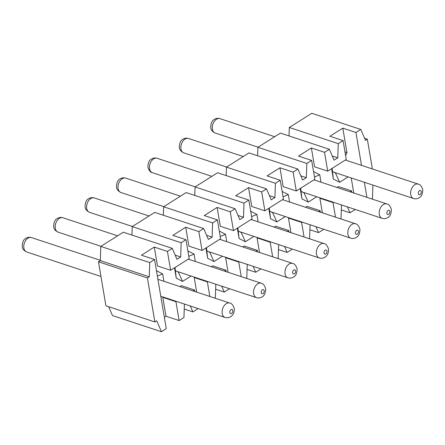 <?xml version="1.0" encoding="UTF-8"?>
<svg xmlns="http://www.w3.org/2000/svg" width="445" height="445" viewBox="0 0 445 445"><rect width="100%" height="100%" fill="white"/><g stroke="black" fill="none" stroke-linecap="round" stroke-linejoin="round"><path stroke-width="0.67" d="M157.374 276.111L162.653 273.903L163.905 281.301M175.619 270.699L178.378 272.123L182.556 281.396L176.264 278.147L175.041 267.484M176.264 278.147L174.518 267.818M178.378 272.123L178.656 271.951M191.044 276.039L182.556 281.396M188.791 256.292L194.07 254.078L195.322 261.482M207.036 250.88L209.795 252.304L213.973 261.571L207.682 258.322L206.458 247.659M207.682 258.322L205.935 247.993M209.795 252.304L210.073 252.126M222.461 256.214L213.973 261.571M220.208 236.467L225.487 234.259L226.739 241.657M238.453 231.055L241.212 232.479L245.395 241.752L239.099 238.503L237.875 227.84M239.099 238.503L237.352 228.168M241.212 232.479L241.49 232.301M253.884 236.395L245.395 241.752M251.625 216.643L256.904 214.434L258.156 221.833M285.301 216.57L276.812 221.927L270.516 218.679L269.292 208.015M108.675 306.711L112.496 315.566L161.44 331.72L156.718 320.789L154.86 321.957L105.921 305.804L98.478 261.799L100.331 260.631L100.804 246.419L123.315 232.212L172.26 248.371L176.982 259.302L180.692 256.965L181.165 242.753L185.988 239.71L189.175 258.567L170.624 270.271L157.486 265.938L154.298 247.075L167.431 251.414L172.26 248.371M203.677 228.546L208.399 239.482L212.109 237.141L212.582 222.928L217.405 219.886L220.592 238.743L202.041 250.452L198.848 231.589L203.677 228.546L154.732 212.393L132.221 226.594L131.937 235.06M235.094 208.727L239.816 219.658L243.526 217.316L243.999 203.109L248.822 200.061L252.009 218.923L233.458 230.627L230.265 211.77L235.094 208.727L186.149 192.568L163.638 206.775L163.354 215.241M266.511 188.903L271.233 199.838L274.943 197.497L275.416 183.284L280.239 180.242L283.426 199.099L264.875 210.802L261.682 191.945L266.511 188.903L217.566 172.749L195.055 186.95L194.777 195.416M297.928 169.083L302.65 180.014L306.36 177.672L306.833 163.46L311.656 160.417L314.843 179.274L296.292 190.983L293.105 172.126L297.928 169.083L248.983 152.924L226.472 167.131L226.194 175.597M329.345 149.259L334.067 160.189L337.777 157.853L338.25 143.64L343.073 140.598L346.26 159.455L327.709 171.158L324.522 152.301L329.345 149.259L280.4 133.1L257.889 147.306L257.611 155.772M361.501 165.368L355.939 132.477L360.762 129.434L311.817 113.28L289.306 127.481L289.028 135.948M316.718 196.751L308.229 202.102L301.933 198.854L300.709 188.196M348.135 176.926L339.646 182.283L333.349 179.035L332.126 168.371M287.286 231.45L288.744 230.527L275.605 226.194L274.148 227.111M257.527 237.597L257.054 237.897L259.518 252.476M288.944 217.777L288.471 218.078L290.935 232.657M318.703 211.625L320.161 210.708L307.022 206.369L305.565 207.292M320.367 197.953L319.888 198.253L322.352 212.832M350.12 191.806L351.578 190.883L338.439 186.55L336.982 187.467M351.222 177.944L353.769 193.013M333.349 179.035L331.603 168.7M344.964 151.773L346.972 152.807L345.593 155.5M343.073 140.598L329.934 136.259L342.8 128.143L346.972 152.807M327.709 171.158L314.57 166.825L311.383 147.963L324.522 152.301M311.656 160.417L298.517 156.084L311.383 147.963M296.292 190.983L283.154 186.644L279.966 167.787L293.105 172.126M280.239 180.242L267.1 175.903L279.966 167.787M264.875 210.802L251.737 206.469L248.549 187.612L261.682 191.945M248.822 200.061L235.683 195.728L248.549 187.612M233.458 230.627L220.32 226.288L217.132 207.431L230.265 211.77M217.405 219.886L204.266 215.547L217.132 207.431M202.041 250.452L188.903 246.113L185.715 227.256L198.848 231.589M185.988 239.71L172.849 235.372L185.715 227.256M154.86 321.957L147.417 277.958L149.275 276.784L149.748 262.572L154.571 259.53L141.432 255.196L154.298 247.075M156.462 270.705L162.653 273.903M163.276 297.065L162.803 297.366L165.991 316.223L164.333 317.268M193.03 290.919L194.493 289.995L181.354 285.662L179.897 286.58M194.693 277.241L194.22 277.541L196.684 292.126M224.447 271.094L225.91 270.176L212.771 265.837L211.314 266.761M226.11 257.421L225.637 257.722L228.101 272.301M255.869 251.275L257.327 250.351L244.188 246.013L242.731 246.936M250.713 211.236L256.904 214.434M219.296 231.061L225.487 234.259M187.879 250.885L194.07 254.078M282.13 191.417L288.321 194.61L289.573 202.013M270.516 218.679L268.769 208.349M313.547 171.592L319.738 174.79L320.99 182.189M301.933 198.854L300.186 188.524M154.571 259.53L166.263 328.677L161.44 331.72M149.748 262.572L100.804 246.419M149.275 276.784L100.331 260.631M147.417 277.958L98.478 261.799M184.397 304.035L183.952 317.519L179.129 320.561L165.991 316.223M179.129 320.561L175.936 301.704L176.415 301.404M162.803 297.366L175.936 301.704M170.624 270.271L167.431 251.414M175.185 255.146L180.692 256.965M190.304 305.988L192.857 311.901L197.68 308.852L197.602 308.396M194.493 289.995L194.743 291.481M284.555 246.519L287.108 252.432L291.931 249.389L291.859 248.927M288.744 230.527L288.994 232.017M272.657 256.815L270.193 242.236L270.666 241.935M278.653 244.572L278.203 258.05L277.585 258.439M257.054 237.897L270.193 242.236M269.436 195.678L274.943 197.497M241.24 276.64L238.776 262.055L239.249 261.755M247.231 264.391L246.786 277.869L246.168 278.264M253.138 266.344L255.691 272.251L260.514 269.208L260.442 268.752M257.327 250.351L257.577 251.837M225.637 257.722L238.776 262.055M238.019 215.497L243.526 217.316M195.055 186.95L243.999 203.109M247.07 269.403L255.691 272.251M209.823 296.459L207.353 281.88L207.832 281.579M215.814 284.216L215.369 297.694L214.751 298.089M221.721 286.163L224.274 292.076L229.097 289.033L229.019 288.577M225.91 270.176L226.16 271.661M194.22 277.541L207.353 281.88M206.602 235.322L212.109 237.141M163.638 206.775L212.582 222.928M215.653 289.228L224.274 292.076M132.221 226.594L181.165 242.753M184.236 309.053L192.857 311.901M335.491 217.171L333.027 202.592L333.5 202.291M341.487 204.922L341.037 218.406L340.419 218.795M347.389 206.875L349.942 212.788L354.771 209.74L354.693 209.284M351.578 190.883L351.828 192.368M360.762 129.434L365.484 140.37L367.342 139.196L372.376 168.955M366.908 197.346L364.36 182.283M372.904 185.103L372.454 198.581L371.836 198.971M304.074 236.99L301.61 222.411L302.083 222.111M310.07 224.747L309.62 238.225L309.002 238.62M315.972 226.694L318.525 232.607L323.354 229.564L323.276 229.108M320.161 210.708L320.411 212.193M339.646 182.283L335.463 173.01L335.741 172.838M332.704 171.586L335.463 173.01M342.8 128.143L355.939 132.477M319.888 198.253L333.027 202.592M288.471 218.078L301.61 222.411M301.287 191.411L304.046 192.835L308.229 202.102M304.046 192.835L304.324 192.657M314.459 176.999L319.738 174.79M269.87 211.23L272.629 212.654L276.812 221.927M272.629 212.654L272.907 212.482M283.042 196.823L288.321 194.61M309.904 229.759L318.525 232.607M341.321 209.94L349.942 212.788M367.342 139.196L364.589 138.289M289.306 127.481L338.25 143.64M332.27 156.034L337.777 157.853M257.889 147.306L306.833 163.46M300.853 175.853L306.36 177.672M278.487 249.584L287.108 252.432M226.472 167.131L275.416 183.284M229.798 303.056A7.582 5.006 108.3 0 0 226.305 303.657A7.582 5.006 108.3 0 0 222.15 311.161A7.582 5.006 108.3 0 0 225.042 317.457C228.786 318.397 231.044 316.556 231.5 316.078C232.279 315.611 234.726 312.88 234.248 308.413C233.091 305.086 231.606 303.301 229.798 303.056L157.919 279.327M26.7 251.981C23.974 250.691 22.495 248.9 22.25 246.619C22.278 242.275 23.451 239.527 25.766 238.375C27.501 237.257 29.398 236.99 31.45 237.58A7.582 5.006 108.3 0 0 27.957 238.181A7.582 5.006 108.3 0 0 23.88 248.06A7.582 5.006 108.3 0 0 26.7 251.981L100.959 276.495M232.768 310.593A2.164 1.43 -71.7 0 1 230.821 313.63A2.164 1.43 -71.7 0 1 230.265 310.365A2.164 1.43 -71.7 0 1 232.768 310.593M188.257 259.146L261.215 283.231A7.582 5.006 108.3 0 0 257.722 283.832A7.582 5.006 108.3 0 0 253.567 291.336A7.582 5.006 108.3 0 0 256.465 297.633L176.932 271.378M58.117 232.157C55.391 230.866 53.912 229.08 53.667 226.8C53.695 222.456 54.869 219.708 57.182 218.556C58.918 217.433 60.815 217.166 62.867 217.755A7.582 5.006 108.3 0 0 59.374 218.356A7.582 5.006 108.3 0 0 55.297 228.235A7.582 5.006 108.3 0 0 58.117 232.157L100.976 246.308M264.185 290.769A2.164 1.43 -71.7 0 1 262.238 293.811A2.164 1.43 -71.7 0 1 261.682 290.541A2.164 1.43 -71.7 0 1 264.185 290.769M219.674 239.327L292.632 263.407A7.582 5.006 108.3 0 0 289.139 264.007A7.582 5.006 108.3 0 0 284.984 271.517A7.582 5.006 108.3 0 0 287.882 277.808L208.349 251.559M89.534 212.337C86.808 211.041 85.329 209.256 85.084 206.975C85.112 202.631 86.285 199.883 88.6 198.731C90.335 197.608 92.232 197.346 94.284 197.936A7.582 5.006 108.3 0 0 90.791 198.537A7.582 5.006 108.3 0 0 86.714 208.41A7.582 5.006 108.3 0 0 89.534 212.337L132.399 226.483M295.602 270.949A2.164 1.43 -71.7 0 1 293.655 273.987A2.164 1.43 -71.7 0 1 293.099 270.721A2.164 1.43 -71.7 0 1 295.602 270.949M324.049 243.587A7.582 5.006 108.3 0 0 320.556 244.188A7.582 5.006 108.3 0 0 316.401 251.692A7.582 5.006 108.3 0 0 319.299 257.989C323.037 258.929 325.301 257.088 325.751 256.609C326.53 256.142 328.977 253.411 328.499 248.95C327.342 245.618 325.857 243.832 324.049 243.587L251.091 219.502M120.951 192.513C118.225 191.222 116.746 189.436 116.501 187.15C116.529 182.812 117.703 180.064 120.016 178.907C121.752 177.789 123.649 177.522 125.701 178.111A7.582 5.006 108.3 0 0 122.208 178.712A7.582 5.006 108.3 0 0 118.131 188.591A7.582 5.006 108.3 0 0 120.951 192.513L163.816 206.664M327.019 251.125A2.164 1.43 -71.7 0 1 325.072 254.162A2.164 1.43 -71.7 0 1 324.516 250.897A2.164 1.43 -71.7 0 1 327.019 251.125M282.508 199.677L355.466 223.763A7.582 5.006 108.3 0 0 351.973 224.363A7.582 5.006 108.3 0 0 347.818 231.867A7.582 5.006 108.3 0 0 350.716 238.164L271.189 211.915M152.368 172.688C150.56 172.443 149.075 170.658 147.918 167.331C147.946 162.987 149.119 160.239 151.434 159.088C153.169 157.964 155.066 157.697 157.118 158.287A7.582 5.006 108.3 0 0 153.625 158.887A7.582 5.006 108.3 0 0 149.548 168.766A7.582 5.006 108.3 0 0 152.368 172.688L195.233 186.839M358.436 231.305A2.164 1.43 -71.7 0 1 356.49 234.343A2.164 1.43 -71.7 0 1 355.939 231.077A2.164 1.43 -71.7 0 1 358.436 231.305M313.925 179.858L386.883 203.944A7.582 5.006 108.3 0 0 383.39 204.539A7.582 5.006 108.3 0 0 379.235 212.048A7.582 5.006 108.3 0 0 382.133 218.345L302.606 192.09M183.785 152.869C181.059 151.578 179.58 149.787 179.335 147.506C179.368 143.162 180.537 140.414 182.856 139.263C184.592 138.145 186.483 137.878 188.535 138.467A7.582 5.006 108.3 0 0 185.042 139.068A7.582 5.006 108.3 0 0 180.965 148.947A7.582 5.006 108.3 0 0 183.785 152.869L226.65 167.02M389.859 211.481A2.164 1.43 -71.7 0 1 387.907 214.518A2.164 1.43 -71.7 0 1 387.356 211.253A2.164 1.43 -71.7 0 1 389.859 211.481M345.342 160.033L418.3 184.119A7.582 5.006 108.3 0 0 414.807 184.72A7.582 5.006 108.3 0 0 410.652 192.223A7.582 5.006 108.3 0 0 413.55 198.52L334.023 172.265M215.202 133.044C212.476 131.753 210.997 129.968 210.752 127.682C210.785 123.343 211.954 120.595 214.273 119.444C216.009 118.32 217.9 118.053 219.958 118.643A7.582 5.006 108.3 0 0 216.465 119.243A7.582 5.006 108.3 0 0 212.382 129.122A7.582 5.006 108.3 0 0 215.202 133.044L258.067 147.195M421.276 191.656A2.164 1.43 -71.7 0 1 419.324 194.699A2.164 1.43 -71.7 0 1 418.773 191.428A2.164 1.43 -71.7 0 1 421.276 191.656M160.779 296.242L225.042 317.457M31.45 237.58L100.342 260.319M62.867 217.755L117.597 235.822M256.465 297.633C258.517 298.222 260.408 297.955 262.144 296.837C264.464 295.68 265.632 292.932 265.665 288.594C264.508 285.267 263.023 283.476 261.215 283.231M94.284 197.936L149.014 215.997M287.882 277.808C289.934 278.398 291.831 278.136 293.567 277.012C295.88 275.861 297.054 273.113 297.082 268.769C295.925 265.442 294.44 263.657 292.632 263.407M239.772 231.734L319.299 257.989M125.701 178.111L180.431 196.178M157.118 158.287L211.848 176.354M350.716 238.164C352.768 238.754 354.665 238.487 356.401 237.369C358.714 236.217 359.888 233.469 359.916 229.125C358.759 225.799 357.274 224.013 355.466 223.763M188.535 138.467L243.265 156.534M382.133 218.345C384.185 218.934 386.082 218.667 387.818 217.544C390.132 216.392 391.305 213.644 391.333 209.3C390.176 205.974 388.691 204.188 386.883 203.944M219.958 118.643L274.682 136.71M413.55 198.52C415.602 199.11 417.499 198.843 419.234 197.725C421.549 196.568 422.722 193.82 422.75 189.481C421.593 186.155 420.108 184.364 418.3 184.119"/></g></svg>
